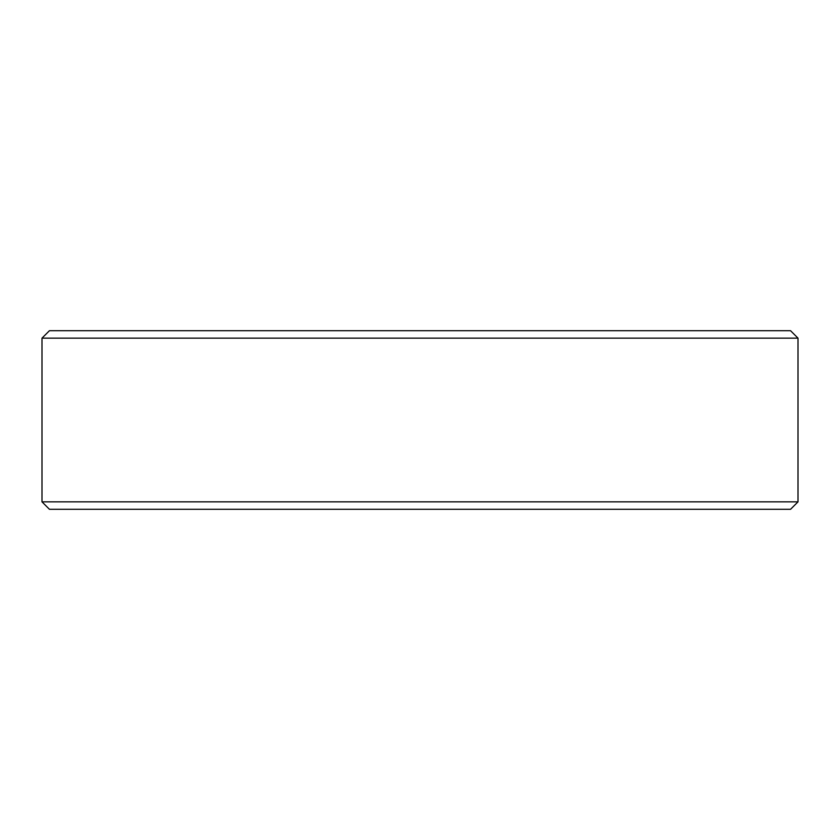 <?xml version="1.0" encoding="UTF-8"?>
<svg xmlns="http://www.w3.org/2000/svg" width="840" height="840" viewBox="0 0 840 840"><rect width="100%" height="100%" fill="white"/><g stroke="black" fill="none" stroke-linecap="round" stroke-linejoin="round"><path stroke-width="1.26" d="M798 501.848L790.556 509.292L49.445 509.292L42 501.848L798 501.848L798 338.153L42 338.153L49.445 330.708L790.556 330.708L798 338.153M42 501.848L42 338.153"/></g></svg>
